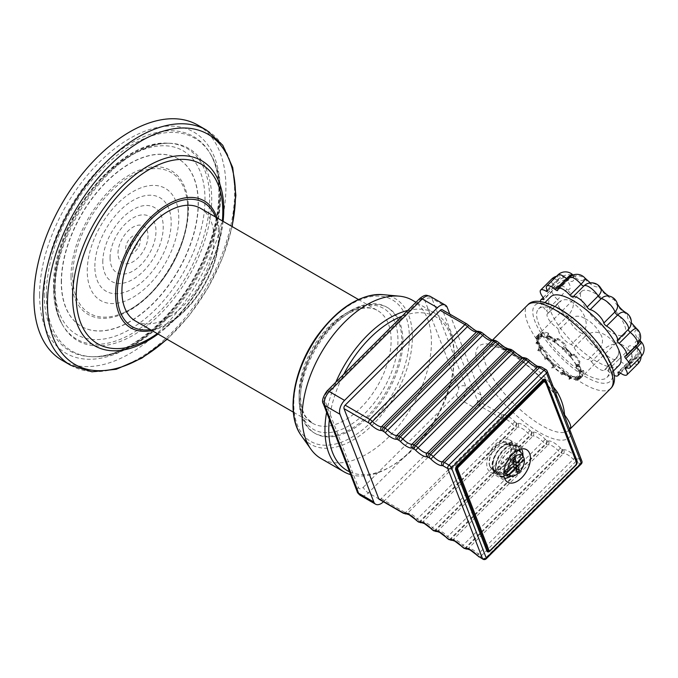 <?xml version="1.0" encoding="UTF-8"?>
<svg xmlns="http://www.w3.org/2000/svg" width="678" height="678" viewBox="0 0 678 678"><rect width="100%" height="100%" fill="white"/><g stroke="black" fill="none" stroke-linecap="round" stroke-linejoin="round"><path stroke-width="0.51" stroke-dasharray="3.39 2.54" d="M458.43 387.68L430.166 314.329A88.725 51.223 -60 0 1 454.235 357.484A88.725 51.223 -60 0 1 452.879 373.273A88.725 51.223 120 0 1 440.903 409.826A88.725 51.223 -60 0 1 391.503 466.15A88.725 51.223 -60 0 1 378.51 472.083L456.15 394.613A5.373 3.102 120 0 0 458.43 387.68A5.373 3.983 158.9 0 1 465.803 386.307L481.007 395.088A10.755 6.212 -60 0 1 476.465 408.97L461.26 400.19L368.357 492.864A10.755 6.212 -60 0 1 360.382 495.423M481.007 395.088L449.811 314.109M329.372 419.479A88.725 51.223 -60 0 1 330.127 414.139L358.382 487.482A5.373 3.102 120 0 0 363.255 487.296A5.373 1.856 -134.9 0 0 368.357 492.864L383.57 501.644A10.755 6.212 -60 0 1 383.451 501.754M383.57 501.644L476.465 408.97M379.188 499.296A2.687 1.551 120 0 0 381.18 498.652L476.219 403.842A2.687 1.551 120 0 0 477.354 400.367L442.632 310.261A2.687 1.551 120 0 0 442.192 309.71M579.232 377.137L582.504 375.349A1.61 1.5 -155.8 0 1 583.368 375.154A30.383 10.484 -134.9 0 0 583.614 370.646L579.436 373.078L579.173 379.544L578.919 376.926A28.366 9.789 -134.9 0 0 579.215 371.917L579.427 372.858M578.91 376.943L577.537 376.002L579.326 377.112L581.054 377.205A1.076 1.009 60.5 0 0 579.673 375.934L580.385 376.748A67.198 62.791 -119.5 0 1 579.961 378.773L583.368 375.154M576.809 379.841A67.198 62.791 60.5 0 0 577.046 378.638L575.995 379.002L575.953 377.799L577.003 377.443A1.076 1.009 -119.5 0 1 578.385 378.714L577.046 378.638L577.003 377.443L578.622 376.29A1.076 1.009 -119.5 0 1 577.537 376.002L574.868 377.51L575.775 380.4L575.139 379.485L570.079 378.426L572.927 376.553A1.61 1.203 -69.2 0 1 573.63 376.375A30.383 10.484 -134.9 0 0 577.792 377.468A30.383 10.484 -134.9 0 0 579.198 377.544L577.122 380.18L575.775 380.4M562.528 374.519L561.494 374.764L560.808 373.256L553.884 367.662L556.57 364.95A30.383 10.484 -134.9 0 0 564.189 371.12L564.401 372.341L562.537 374.51L563.977 374.315L570.003 377.68L568.749 379.943L569.359 377.493A28.366 9.789 -134.9 0 0 575.58 378.816M569.334 377.476L568.393 376.315A1.076 0.644 -60.8 0 1 568.206 376.087L562.181 372.731L561.494 374.764M545.68 358.73L544.959 359.459L544.858 358.009L540.129 351.162L541.951 348.212A1.61 0.924 -30.1 0 0 542.171 347.585A30.383 10.484 -134.9 0 0 547.383 355.136L547.434 356.628L545.544 358.857L546.875 358.933L552.723 365.196L551.545 367.9L553.333 366.4A28.366 9.789 -134.9 0 0 561.825 373.29L561.85 373.307M553.307 366.374L553.079 365.349L553.155 366.544L553.892 365.713L553.273 364.696L553.756 364.467A1.076 0.754 41.9 0 1 553.892 365.713A67.198 5.992 -43 0 0 552.341 367.103M538.12 340.22A1.61 0.797 -148.4 0 0 538.4 340.017A1.61 0.797 -148.4 0 0 538.459 339.712L536.645 342.678L536.874 338.585L535.154 337.941L538.874 334.44A30.383 10.484 -134.9 0 0 538.493 338.076A30.383 10.484 -134.9 0 0 538.629 338.949L536.103 342.398L536.951 342.288L537.34 344.695L539.196 347.789L537.637 350.501L540.222 350.153A28.366 9.789 -134.9 0 0 546.019 358.569L547.222 359.086L548.095 357.933L547.426 358.433L546.595 357.874L545.722 358.654M540.205 350.128L541.019 350.068L538.485 344.271A1.076 0.78 157.7 0 1 538.501 343.771L538.874 342.865A1.076 0.78 -22.3 0 0 537.662 342.034L537.62 342.085A1.076 0.602 22.5 0 1 538.874 342.865L541.129 348.356A1.076 0.602 22.5 0 1 541.137 348.678A1.076 0.602 22.5 0 1 540.425 348.958L537.662 342.034A68.275 49.409 -22.3 0 0 536.951 342.288L536.095 342.407L535.857 343.458L536.578 342.992L538.4 340.017A1.61 1.61 0 0 0 538.629 338.992L538.629 338.949A1.61 1.348 169.4 0 1 538.459 339.712A29.908 10.323 -134.9 0 1 538.705 335.271A1.61 1.5 24.2 0 0 538.756 335.178A1.61 1.61 0 0 0 538.9 334.373M539.196 347.789A68.275 49.409 157.7 0 1 539.908 347.526A1.076 0.78 157.7 0 1 541.129 348.356L540.747 349.263A1.076 0.78 -22.3 0 0 540.739 349.763L538.485 344.271A1.076 0.78 157.7 0 0 538.764 344.577L537.417 343.305L535.857 343.458M581.673 291.387A30.383 10.484 45.1 0 1 610.547 305.49A30.383 10.484 45.1 0 1 624.582 334.398A30.383 10.484 45.1 0 1 603.089 326.889A30.383 10.484 45.1 0 1 581.648 300.49A30.383 10.484 45.1 0 1 581.673 291.387L537.349 335.652A68.275 63.791 -119.5 0 1 538.052 335.534A1.076 1.009 -119.5 0 1 539.23 336.991L537.934 336.763L538.052 335.534L540.722 334.025L541.9 335.483A1.076 1.009 60.5 0 0 540.722 334.025A68.275 63.791 60.5 0 0 540.019 334.144L539.519 336.127L546.019 337.297L548.29 334.076A1.61 1.203 110.8 0 0 548.612 333.229A30.383 10.484 -134.9 0 0 543.044 332.059L539.747 334.771L540.019 334.144L537.349 335.652L535.154 337.941L537.713 338.271A28.366 9.789 -134.9 0 0 537.408 343.288L537.417 343.305M537.713 338.263L539.086 339.203L541.756 337.695L541.9 335.483L539.23 336.991L538.841 338.068L537.552 337.839L537.934 336.763A67.198 62.791 60.5 0 0 535.967 337.127M539.086 339.203A1.076 1.009 60.5 0 1 538.841 338.068L541.51 336.559A1.076 1.009 -119.5 0 0 541.756 337.695L541.036 336.39L539.519 336.127M554.333 340.458L553.807 341.771L562.215 348.06L565.672 344.644A30.383 10.484 -134.9 0 0 558.053 338.483L556.57 338.534L554.324 340.458L554.282 339.263L548.256 335.898L545.587 337.542L547.273 337.712A28.366 9.789 -134.9 0 0 544.527 336.78A28.366 9.789 -134.9 0 0 541.044 336.39M547.29 337.72L548.426 339.11L553.807 341.771M554.519 340.754A67.198 40.163 -60.8 0 1 555.409 340.492L555.206 340.398A1.076 0.644 119.2 0 0 555.18 339.127L549.155 335.771A1.076 1.076 0 0 0 548.332 335.678L547.697 335.864L548.256 335.898A68.275 40.807 -60.8 0 1 548.79 335.737A1.076 0.644 -60.8 0 1 549.155 335.771A1.076 0.644 -60.8 0 1 549.18 337.042L547.875 336.288A1.076 0.737 73.8 0 1 548.79 335.737L554.807 339.102A1.076 0.737 73.8 0 1 555.409 340.492L554.612 341.432A1.076 0.644 -60.8 0 0 554.451 342.475L554.799 341.915A28.366 9.789 -134.9 0 1 563.299 348.806L563.554 349.856L569.401 356.12L570.588 356.603L570.342 357.069L571.249 356.213A67.198 5.992 -43 0 0 571.74 355.628L570.995 354.721L571.681 354.297A1.076 0.864 40.1 0 1 571.834 355.535L571.368 356.086M580.758 372.569L581.309 371.29L579.063 365.789L576.698 366.993L576.41 365.044A28.366 9.789 -134.9 0 0 570.613 356.628L570.588 356.603M576.419 365.069L575.614 365.137L576.419 365.069M579.063 365.789A68.275 49.409 -22.3 0 0 579.19 365.205A1.076 0.78 -22.3 0 0 577.783 364.569L576.715 365.095A1.076 0.78 157.7 0 1 575.614 365.137L577.859 370.629L579.215 371.9M200.459 208.282A65.063 37.561 -60 0 1 200.459 283.412A65.063 37.561 -60 0 1 135.397 320.974M61.469 282.192A96.793 55.884 -60 0 1 103.717 184.789A96.793 55.884 -60 0 1 178.297 158.855A96.793 55.884 -60 0 1 178.297 270.615A96.793 55.884 -60 0 1 81.513 326.499A96.793 55.884 -60 0 1 61.469 282.192M62.02 360.255A135.769 78.385 120 0 0 197.79 281.87A135.769 78.385 120 0 0 197.79 125.091M61.274 282.082A96.793 55.884 -60 0 1 103.522 184.679A96.793 55.884 -60 0 1 178.111 158.745A96.793 55.884 -60 0 1 178.111 270.505A96.793 55.884 -60 0 1 81.326 326.389A96.793 55.884 -60 0 1 61.274 282.082M363.255 487.296L378.51 472.083A88.725 51.223 120 0 1 352.831 473.075A88.725 51.223 -60 0 1 349.526 471.778M401.986 316.228A88.725 51.223 -60 0 1 404.495 315.329L342.093 377.578A88.725 51.223 -60 0 1 343.712 374.366M407.724 310.499A91.411 52.774 -60 0 1 435.301 313.439A91.411 52.774 -60 0 1 454.235 355.289A91.411 52.774 -60 0 1 389.596 467.244A91.411 52.774 -60 0 1 350.636 474.659M326.601 412.275A91.411 52.774 -60 0 1 335.83 382.223M430.166 314.329A88.725 51.223 120 0 0 404.495 315.329L419.741 300.117A5.373 3.102 120 0 1 424.614 299.93L430.166 314.329M342.093 377.578A88.725 51.223 120 0 0 330.127 414.139L324.576 399.732A5.373 3.102 120 0 1 326.847 392.791L342.093 377.578M412.487 300.269A91.411 52.774 -60 0 1 412.495 405.825A91.411 52.774 -60 0 1 321.075 458.599M402.91 341.017A72.588 41.909 -60 0 1 371.222 414.072A72.588 41.909 -60 0 1 315.278 433.522A72.588 41.909 -60 0 1 300.244 400.291A72.588 41.909 -60 0 1 331.932 327.237A72.588 41.909 -60 0 1 387.875 307.787A72.588 41.909 -60 0 1 402.91 341.017M543.044 332.059A1.61 1.441 -91.4 0 1 542.807 332.923L540.968 336.237M546.815 336.263L548.697 334.152L548.612 333.229L548.688 334.178A1.61 1.61 0 0 0 548.816 333.966M541.9 332.72A1.61 0.5 -151 0 0 542.807 332.923A29.908 10.323 -134.9 0 1 548.29 334.076L546.349 337.491M558.053 338.483A1.61 0.686 -54.8 0 1 557.587 339.246L555.299 342.466M556.57 338.534L557.587 339.246A29.908 10.323 -134.9 0 1 565.088 345.314L565.867 346.06L565.672 344.644M574.859 354.467L573.529 354.247L574.13 354.984L571.249 357.713L575.969 364.561L579.266 362.416A1.61 0.924 149.9 0 1 580.071 362.018A30.383 10.484 -134.9 0 0 574.859 354.467A1.61 0.475 -38.5 0 0 574.13 354.984A29.908 10.323 -134.9 0 1 579.266 362.416L579.885 363.459L580.071 362.018M582.538 376.163A1.61 0.576 -118.6 0 1 582.504 375.349A29.908 10.323 -134.9 0 0 582.758 370.917A1.61 1.348 -10.6 0 1 583.614 370.646L579.461 373.044M579.241 377.544A1.61 1.61 0 0 0 578.995 377.536A1.61 1.441 88.6 0 0 579.004 377.536A1.61 1.441 88.6 0 1 579.198 377.544L579.063 378.154A1.61 0.576 -118.6 0 0 578.402 377.705L575.139 379.485M577.792 377.468L579.012 377.536A1.61 1.441 88.6 0 0 578.402 377.705A29.908 10.323 -134.9 0 1 572.927 376.553A1.61 0.848 -123.5 0 0 572.402 376.587A1.61 0.848 -123.5 0 0 572.266 376.722L573.41 376.324A1.61 1.61 0 0 0 572.402 376.587L569.52 378.494L570.079 378.426L568.791 379.96L572.266 376.722M564.189 371.12A1.61 0.686 125.2 0 0 563.63 371.383L560.808 373.256M564.401 372.341A1.61 0.848 -123.5 0 0 563.63 371.383A29.908 10.323 -134.9 0 1 556.13 365.306A1.61 0.932 -136.7 0 0 555.096 364.815L556.57 364.95M536.874 338.585L538.705 335.271A1.61 0.5 -151 0 0 538.425 334.712L538.874 334.44A1.61 1.5 24.2 0 1 538.764 335.161L538.493 338.076M547.383 355.136A1.61 0.475 141.5 0 1 547.078 355.645L544.858 358.009M547.434 356.628A1.61 0.932 -136.7 0 0 547.078 355.645A29.908 10.323 -134.9 0 1 541.951 348.212A1.61 0.797 -148.4 0 0 541.078 347.416L542.171 347.585M570.342 357.077L571.249 357.713M573.529 354.247L571.385 356.035M562.215 348.06L562.74 349.543L565.867 346.06M575.969 364.561L576.673 366.942L579.885 363.459M545.663 358.713L545.663 358.713A67.198 5.992 137 0 1 546.578 357.891A1.076 0.754 41.9 0 1 547.909 358.204L553.756 364.467L553.189 365.103A1.076 0.754 41.9 0 1 553.324 366.349M553.884 367.662L551.595 367.951L555.096 364.815M540.129 351.162L537.662 350.543L541.078 347.416M571.317 356.111L571.385 354.645L565.537 348.382L562.74 349.543M562.791 349.585L564.427 347.797A1.076 0.864 40.1 0 1 565.833 348.034L565.147 348.458L564.427 347.789L563.554 348.602M580.478 372.4A67.198 48.63 -22.3 0 0 580.699 371.425L579.639 371.959A2.153 1.559 157.7 0 1 579.266 372.112L579.436 373.078M546.036 358.594L544.959 359.459M563.587 348.789A67.198 5.992 137 0 0 564.427 347.797A1.076 1.076 0 0 1 565.944 347.848L571.791 354.111A1.076 1.076 0 0 1 571.8 355.569A1.076 0.864 40.1 0 1 571.74 355.628L570.571 356.696M579.639 371.959L578.97 370.595L580.029 370.069L577.698 364.281A1.076 1.076 0 0 1 579.165 364.84L581.419 370.332A1.076 1.076 0 0 1 581.47 370.976L581.309 371.29A68.275 49.409 157.7 0 0 581.444 370.705A1.076 0.661 12.5 0 1 580.699 371.425L580.029 370.069A1.076 0.78 157.7 0 1 581.444 370.705L579.19 365.205A1.076 0.661 12.5 0 0 577.893 364.561A67.198 48.63 157.7 0 1 577.495 366.196M577.114 380.197L580.91 377.926L581.105 377.137A1.076 1.076 0 0 0 579.698 375.926L575.953 377.799A1.076 1.009 60.5 0 1 574.868 377.51M624.582 334.398L579.961 378.773M562.384 374.171A67.198 40.163 119.2 0 0 562.91 373.027L562.062 373.434A1.076 0.661 64.5 0 1 562.35 372.883L563.198 372.476A1.076 1.076 0 0 1 564.189 372.51L570.215 375.866A1.076 1.076 0 0 1 570.664 377.256L570.173 378.316L570.003 377.68A68.275 40.807 119.2 0 0 570.317 376.993A1.076 0.644 119.2 0 0 570.215 375.866A1.076 0.644 119.2 0 0 569.723 375.892A1.076 0.661 64.5 0 1 570.444 377.231L562.91 373.027A1.076 0.661 64.5 0 1 563.706 372.527A1.076 0.644 -60.8 0 1 564.189 372.51A1.076 0.644 -60.8 0 1 564.291 373.629A68.275 40.807 -60.8 0 1 563.977 374.315M496.847 471.973A16.942 9.78 -60 0 1 510.178 445.921A16.942 9.78 -60 0 1 517.272 464.337A16.942 9.78 -60 0 1 496.847 471.973M489.948 466.159A15.187 8.763 -60 0 1 501.906 442.802A15.187 8.763 -60 0 1 508.263 459.311A15.187 8.763 -60 0 1 489.948 466.159M496.304 472.507A17.747 10.246 120 0 0 499.228 476.109A17.747 10.246 120 0 0 516.967 465.862A17.747 10.246 120 0 0 516.967 445.37A17.747 10.246 120 0 0 501.356 452.412A17.747 10.246 120 0 0 496.304 472.507M619.082 365.332A48.392 16.696 45.1 0 1 584.843 353.365A48.392 16.696 45.1 0 1 550.689 311.312A48.392 16.696 45.1 0 1 550.722 296.811M606.98 362.95A48.392 16.696 -134.9 0 0 572.817 320.897A48.392 16.696 -134.9 0 0 538.578 308.931A48.392 16.696 -134.9 0 0 538.535 323.431A48.392 16.696 -134.9 0 0 572.698 365.484A48.392 16.696 -134.9 0 0 606.937 377.451A48.392 16.696 -134.9 0 0 606.98 362.95M641.295 341.89A10.755 1.297 -42.4 0 0 640.498 342.009A10.755 7.416 -65.4 0 1 637.15 356.509A2.687 0.924 -134.9 0 0 636.201 356.45A2.687 0.924 -134.9 0 0 636.549 357.925A10.755 5.255 -33 0 0 639.362 350.331A10.755 5.255 -33 0 0 637.498 349.068A10.755 3.992 -53.4 0 1 630.947 361.611A2.687 0.924 -134.9 0 0 629.192 361.069A2.687 0.924 -134.9 0 0 629.159 361.772A10.755 8.306 -18.4 0 0 631.616 353.611A10.755 8.306 -18.4 0 0 628.557 349.873L618.692 359.526A2.687 0.924 -134.9 0 0 616.116 358.255A2.687 0.924 -134.9 0 0 616.022 358.408A10.755 9.924 16.5 0 0 618.387 354.467A10.755 9.924 16.5 0 0 615.217 344.28A10.755 4.221 -35.9 0 0 602.513 350.611A2.687 0.924 -134.9 0 0 599.428 348.407A10.755 9.823 79.6 0 0 599.793 333.262A10.755 7.585 -23.5 0 0 585.207 336.398A2.687 0.924 -134.9 0 0 582.241 333.491A10.755 8.017 110.8 0 0 584.945 318.728A10.755 9.636 3 0 0 569.766 319.363A2.687 0.924 -134.9 0 0 567.418 316.253A10.755 4.839 124.4 0 0 573.232 303.176A10.755 10.026 63.9 0 0 561.35 300.651A10.755 10.026 63.9 0 0 558.85 302.439A2.687 0.924 -134.9 0 0 558.943 302.371A2.687 0.924 -134.9 0 0 557.545 299.668A10.755 0.814 133.5 0 0 566.698 289.311A10.755 8.678 104.9 0 0 562.316 286.048L562.316 286.048A10.755 8.678 104.9 0 0 554.358 288.557A2.687 0.924 -134.9 0 0 554.96 288.489A2.687 0.924 -134.9 0 0 554.316 286.599A10.755 3.348 142 0 1 566.461 279.522A10.755 5.831 121.3 0 0 564.901 277.463A10.755 5.831 121.3 0 0 557.07 280.107A2.687 0.924 -134.9 0 0 558.401 280.378A2.687 0.924 -134.9 0 0 558.291 279.311A10.755 6.933 153.1 0 1 572.563 275.505A10.755 1.975 131.1 0 0 572.486 274.531L576.139 277.048C576.156 277.624 575.3 274.904 568.673 279.455A2.687 0.924 -134.9 0 0 568.774 279.056A10.755 9.314 174.7 0 1 583.944 277.946A10.755 2.22 139.5 0 1 584.978 278.099M590.352 282.879L591.462 283.472C591.479 283.938 590.572 281.641 584.453 285.446A10.755 10.094 -131 0 1 598.649 286.438A10.755 6.034 149.5 0 1 600.767 288.108M609.073 296.083L608.666 296.006A10.755 9.119 -81 0 1 614.124 299.498A10.755 8.806 166.7 0 1 617.446 304.151L617.412 303.998M625.701 312.566A10.755 6.568 -61.4 0 1 627.701 314.88A10.755 10.051 -150 0 1 629.87 327.389C631.082 322.923 631.404 321.067 630.837 321.813L631.294 322.694M636.676 328.711A10.755 2.89 -50.8 0 1 637.032 329.915A10.755 9.56 -90.5 0 1 636.235 345.094A2.687 0.924 -134.9 0 0 635.922 345.204A2.687 0.924 -134.9 0 0 635.981 346.153M557.706 290.108L568.774 279.056A10.755 3.712 45.1 0 1 569.206 277.463M547.214 290.354L558.291 279.311A10.755 3.712 45.1 0 1 557.816 275.014M543.239 297.642L554.316 286.599A10.755 3.712 45.1 0 1 551.714 279.039M554.07 278.751A10.755 3.712 45.1 0 1 556.714 279.904A10.755 3.712 45.1 0 1 557.07 280.107L547.07 290.082M626.641 367.807L636.549 357.925A10.755 3.712 45.1 0 1 637.701 359.984M637.947 363.806A10.755 3.712 45.1 0 1 630.947 361.611L619.87 372.663M618.828 372.078L629.159 361.772A10.755 3.712 45.1 0 1 629.006 364.611A10.755 3.712 45.1 0 1 618.692 359.526L607.615 370.578A2.687 0.924 -134.9 0 0 605.039 369.307A2.687 0.924 -134.9 0 0 604.946 369.459L616.022 358.408A10.755 3.712 45.1 0 1 615.675 359.026L615.675 359.026A10.755 3.712 45.1 0 1 602.513 350.611L591.436 361.662A2.687 0.924 -134.9 0 0 588.351 359.459L599.428 348.407A10.755 3.712 45.1 0 1 591.928 344.771A10.755 3.712 45.1 0 1 585.207 336.398L574.13 347.45A2.687 0.924 -134.9 0 0 571.164 344.543L582.241 333.491A10.755 3.712 45.1 0 1 573.885 327.11A10.755 3.712 45.1 0 1 569.766 319.363L558.689 330.415A2.687 0.924 -134.9 0 0 556.341 327.305L567.418 316.253A10.755 3.712 45.1 0 1 558.494 302.693A10.755 3.712 45.1 0 1 558.85 302.439L547.773 313.49A2.687 0.924 -134.9 0 0 547.866 313.422A2.687 0.924 -134.9 0 0 546.468 310.719L557.545 299.668A10.755 3.712 45.1 0 1 551.951 288.828A10.755 3.712 45.1 0 1 554.358 288.557L543.959 298.939M540.451 301.49A10.755 3.712 -134.9 0 0 546.468 310.719M547.773 313.49A10.755 3.712 -134.9 0 0 547.417 313.745A10.755 3.712 -134.9 0 0 556.341 327.305M558.689 330.415A10.755 3.712 -134.9 0 0 562.808 338.153A10.755 3.712 -134.9 0 0 571.164 344.543M574.13 347.45A10.755 3.712 -134.9 0 0 580.851 355.823A10.755 3.712 -134.9 0 0 588.351 359.459M607.615 370.578A10.755 3.712 -134.9 0 0 614.37 375.527M591.436 361.662A10.755 3.712 -134.9 0 0 604.598 370.069A10.755 3.712 -134.9 0 0 604.946 369.459M487.533 468.566A18.823 10.865 120 0 0 490.635 472.388A18.823 10.865 120 0 0 509.449 461.523A18.823 10.865 120 0 0 509.449 439.793A18.823 10.865 120 0 0 492.889 447.26A18.823 10.865 120 0 0 487.533 468.566M504.22 347.077A58.876 20.315 -134.9 0 0 485.795 346.78A58.876 20.315 -134.9 0 0 513 402.808A58.876 20.315 -134.9 0 0 568.969 430.14L569.647 428.988A5.373 4.975 19.3 0 0 571.147 434.327A64.257 22.171 45.1 0 1 506.89 406.453A64.257 22.171 45.1 0 1 482.914 344.221A64.257 22.171 45.1 0 1 556.316 395.816A5.373 2.017 143.6 0 1 555.553 395.444A5.373 2.017 143.6 0 1 555.85 393.571M547.154 371.002A2.687 1.992 -21.1 0 0 546.434 370.188L559.274 402.444L555.553 395.444C545.332 381.782 533.408 369.883 519.78 359.764C511.432 353.713 504.042 349.577 497.601 347.348L489.541 345.729C487.041 345.966 485.795 346.322 485.795 346.78L492.626 339.958M569.664 429.403L581.156 460.294A2.687 1.992 158.9 0 1 581.877 461.116M512.738 460.515L510.449 459.201L512.593 457.057L514.882 458.379M512.593 457.057L513.593 459.65M510.449 459.201L512.212 463.752L514.492 465.074M513.246 466.456L515.009 471.007L517.289 472.329M516.289 469.735L515.009 471.007M512.212 463.752L504.491 471.456M523.085 456.489A13.399 7.738 -60 0 0 522.068 453.913L514.356 461.616M501.703 472.981A14.246 8.229 120 0 0 503.254 474.397A14.246 8.229 120 0 0 517.5 466.176A14.246 8.229 120 0 0 517.5 449.717A14.246 8.229 120 0 0 504.966 455.37A14.246 8.229 120 0 0 500.915 471.507A14.246 8.229 120 0 0 501.703 472.981M521.501 448.938A17.747 10.246 120 0 0 519.255 446.692A17.747 10.246 120 0 0 503.635 453.735A17.747 10.246 120 0 0 498.584 473.82A17.747 10.246 120 0 0 501.508 477.422A17.747 10.246 120 0 0 504.576 478.253M510.788 476.303A17.747 10.246 120 0 0 522.916 455.43M299.108 399.63A72.588 41.909 -60 0 1 350.433 310.727A72.588 41.909 -60 0 1 386.731 307.134A72.588 41.909 -60 0 1 386.731 390.952A72.588 41.909 -60 0 1 314.143 432.861A72.588 41.909 -60 0 1 299.108 399.63L299.108 397.435A69.902 40.358 -60 0 1 348.534 311.821A69.902 40.358 -60 0 1 397.961 340.364A69.902 40.358 -60 0 1 348.534 425.979A69.902 40.358 -60 0 1 299.108 397.435M553.943 365.671A1.076 1.076 0 0 0 553.943 364.196L548.095 357.933A1.076 1.076 0 0 0 546.578 357.882L546.01 358.518A1.076 0.754 41.9 0 1 547.341 358.84L553.223 365.73M215.418 216.918A71.614 41.35 -60 0 1 203.739 285.302A71.614 41.35 -60 0 1 150.355 329.61M54.825 286.023A106.183 61.308 120 0 0 167.449 296.083A106.183 61.308 120 0 0 167.449 145.914A106.183 61.308 120 0 0 54.825 286.023M151.872 330.491A73.343 42.341 120 0 0 178.645 316.406A73.343 42.341 120 0 0 218.13 248.021A73.343 42.341 120 0 0 216.943 217.799M157.313 333.627A103.658 59.85 120 0 0 165.271 327.533A103.658 59.85 120 0 0 221.079 230.876A103.658 59.85 120 0 0 222.376 220.935M44.248 294.269A123.76 71.453 120 0 0 91.31 356.713A123.76 71.453 120 0 0 193.645 279.472A123.76 71.453 120 0 0 209.358 152.228A123.76 71.453 120 0 0 110.938 157.618A123.76 71.453 120 0 0 44.248 294.269M39.595 294.82A127.727 73.741 -60 0 1 175.06 126.286A127.727 73.741 -60 0 1 175.06 306.922A127.727 73.741 -60 0 1 39.595 294.82M46.307 294.752A122.896 70.953 120 0 0 93.039 356.755A122.896 70.953 120 0 0 194.654 280.056A122.896 70.953 120 0 0 210.265 153.711A122.896 70.953 120 0 0 112.531 159.059A122.896 70.953 120 0 0 46.307 294.752M53.876 288.709A110.141 63.588 -60 0 1 167.763 143.211A110.141 63.588 -60 0 1 186.831 275.539A110.141 63.588 -60 0 1 62.698 325.194A110.141 63.588 -60 0 1 53.876 288.709M54.715 289.904A111.014 64.096 120 0 0 63.605 326.669A111.014 64.096 120 0 0 188.721 276.632A111.014 64.096 120 0 0 169.5 143.253A111.014 64.096 120 0 0 54.715 289.904M70.724 365.289A135.769 78.385 120 0 0 206.502 286.896A135.769 78.385 120 0 0 206.502 130.117M231.969 226.469A132.939 76.758 -60 0 1 166.907 339.17M158.05 334.051A106.895 61.715 120 0 0 223.113 221.359M102.802 261.911A42.731 24.671 -60 0 1 148.118 205.536A42.731 24.671 -60 0 1 148.118 265.962A42.731 24.671 -60 0 1 102.802 261.911M94.852 266.505A53.969 31.163 -60 0 1 152.092 195.289A53.969 31.163 -60 0 1 152.092 271.615A53.969 31.163 -60 0 1 94.852 266.505M110.056 257.725A32.459 18.738 -60 0 1 144.49 214.892A32.459 18.738 -60 0 1 144.49 260.801A32.459 18.738 -60 0 1 110.056 257.725M118.006 253.131A21.221 12.255 -60 0 1 140.516 225.13A21.221 12.255 -60 0 1 140.516 255.14A21.221 12.255 -60 0 1 118.006 253.131M125.608 248.741A10.467 6.043 -60 0 1 133.015 235.927A10.467 6.043 -60 0 1 140.414 240.198A10.467 6.043 -60 0 1 133.015 253.013A10.467 6.043 -60 0 1 125.608 248.741M130.176 246.987A5.085 2.941 -60 0 1 133.769 240.749A5.085 2.941 -60 0 1 137.371 242.834A5.085 2.941 -60 0 1 133.769 249.063A5.085 2.941 -60 0 1 130.176 246.987M71.012 276.463A83.021 47.935 -60 0 1 159.067 166.915A83.021 47.935 -60 0 1 159.067 284.328A83.021 47.935 -60 0 1 71.012 276.463M72.699 276.099A81.385 46.985 -60 0 1 126.642 178.628A81.385 46.985 -60 0 1 187.34 201.595A81.385 46.985 -60 0 1 123.049 312.956A81.385 46.985 -60 0 1 72.699 276.099M87.242 270.895A64.724 37.366 -60 0 1 155.898 185.492A64.724 37.366 -60 0 1 155.898 277.022A64.724 37.366 -60 0 1 87.242 270.895M382.68 294.633A84.225 48.63 -60 0 1 394.943 395.689A84.225 48.63 -60 0 1 301.295 435.607M318.533 335.017A81.699 47.172 -60 0 1 409.139 331.737A81.699 47.172 -60 0 1 327.059 445.217A81.699 47.172 -60 0 1 318.533 335.017M536.425 336.678L535.705 337.983M564.011 348.272L562.876 349.348M577.936 365.679L576.639 366.518M580.444 378.282L579.156 378.985M570.062 378.697L568.944 379.434M552.867 366.688L551.985 367.612M538.934 349.28L538.213 350.45M540.103 335.085A67.198 62.791 -119.5 0 1 541.273 334.881L540.883 335.949A2.153 2.009 60.5 0 0 540.79 336.33M548.426 339.11A1.076 0.644 119.2 0 1 548.587 338.068L554.612 341.432L555.206 340.398L549.18 337.042L548.587 338.068L547.282 337.313L547.875 336.288A67.198 40.163 119.2 0 0 546.383 336.746M554.774 342.153L555.587 340.602A1.076 1.076 0 0 0 555.18 339.127A1.076 0.644 119.2 0 0 554.807 339.102A68.275 40.807 119.2 0 0 554.282 339.263M565.537 348.382A68.275 6.085 -43 0 0 565.833 348.034L571.681 354.297A68.275 6.085 137 0 1 571.385 354.645M536.434 342.526A67.198 48.63 157.7 0 1 537.62 342.085L537.239 342.992A1.076 0.602 22.5 0 1 538.501 343.771L540.747 349.263A1.076 0.602 22.5 0 1 540.764 349.585A1.076 0.602 22.5 0 1 540.052 349.865L540.425 348.958A67.198 48.63 -22.3 0 0 538.434 349.704M576.825 365.086L577.893 364.561L576.825 365.086A2.153 1.559 -22.3 0 1 576.453 365.239M552.723 365.196A68.275 6.085 137 0 1 553.273 364.696L547.426 358.433A68.275 6.085 -43 0 0 546.875 358.933M580.91 377.926A68.275 63.791 60.5 0 0 581.054 377.205L578.385 378.714A68.275 63.791 -119.5 0 1 578.241 379.434M569.308 377.739A2.153 1.288 119.2 0 0 569.596 377.638L570.444 377.231A67.198 40.163 -60.8 0 1 569.545 379.146M577.859 370.629A1.076 0.78 -22.3 0 0 578.97 370.595L576.631 364.806L575.986 364.993M570.868 356.433L570.13 355.526L570.995 354.721L565.147 348.458L564.274 349.263L563.282 348.848M569.401 356.12L570.13 355.526L564.274 349.263L563.554 349.856M540.883 335.949L541.561 336.508L541.951 335.432M536.586 342.11L537.535 341.763A1.076 1.076 0 0 1 538.891 342.365L541.137 347.865A1.076 1.076 0 0 1 541.137 348.678L540.739 349.763A1.076 0.78 -22.3 0 0 541.019 350.068M562.181 372.731A1.076 0.644 119.2 0 0 562.367 372.951L562.35 372.883A1.076 0.661 64.5 0 1 562.859 372.934L563.706 372.527L569.723 375.892L568.876 376.298A1.076 0.661 64.5 0 1 569.596 377.638M562.367 372.951A1.076 0.644 119.2 0 0 562.859 372.934L568.876 376.298A1.076 0.644 -60.8 0 1 568.393 376.315L562.367 372.951M493.042 469.778A16.942 9.78 120 0 0 513.466 462.142A16.942 9.78 120 0 0 506.373 443.726A16.942 9.78 120 0 0 493.042 469.778M493.067 470.354A17.475 10.094 -60 0 1 498.033 450.565A17.475 10.094 -60 0 1 513.415 443.632A17.475 10.094 -60 0 1 513.415 463.811A17.475 10.094 -60 0 1 495.94 473.897A17.475 10.094 -60 0 1 493.067 470.354M496.11 472.108A17.475 10.094 120 0 0 498.983 475.659A17.475 10.094 120 0 0 516.458 465.566A17.475 10.094 120 0 0 516.458 445.387A17.475 10.094 120 0 0 501.076 452.319A17.475 10.094 120 0 0 496.11 472.108M493.576 469.235A16.128 9.314 -60 0 1 506.28 444.429A16.128 9.314 -60 0 1 513.034 461.964A16.128 9.314 -60 0 1 493.576 469.235M490.05 466.642A15.594 9 -60 0 1 494.482 448.989A15.594 9 -60 0 1 508.212 442.802A15.594 9 -60 0 1 508.212 460.803A15.594 9 -60 0 1 492.618 469.812A15.594 9 -60 0 1 490.05 466.642M493.55 468.668A15.594 9 120 0 0 496.118 471.829A15.594 9 120 0 0 511.712 462.828A15.594 9 120 0 0 511.712 444.819A15.594 9 120 0 0 497.991 451.006A15.594 9 120 0 0 493.55 468.668M584.945 318.728A13.441 4.636 45.1 0 1 599.793 333.262A13.441 4.636 45.1 0 1 615.217 344.28A13.441 4.636 45.1 0 1 628.557 349.873A13.441 4.636 45.1 0 1 637.498 349.068A13.441 4.636 45.1 0 1 640.498 342.009A13.441 4.636 45.1 0 1 637.032 329.915A13.441 4.636 45.1 0 1 627.701 314.88A13.441 4.636 45.1 0 1 614.124 299.498A13.441 4.636 45.1 0 1 598.649 286.438A13.441 4.636 45.1 0 1 583.944 277.946A13.441 4.636 45.1 0 1 572.563 275.505A13.441 4.636 45.1 0 1 566.461 279.522A13.441 4.636 45.1 0 1 566.698 289.311A13.441 4.636 45.1 0 1 573.232 303.176A13.441 4.636 45.1 0 1 584.945 318.728M567.427 279.243A2.687 0.924 -134.9 0 0 568.673 279.455L557.596 290.506M637.481 344.661A10.755 3.712 45.1 0 1 636.235 345.094L625.158 356.145M640.947 356.755A10.755 3.712 45.1 0 1 637.15 356.509L626.074 367.561M323.355 403.859A5.373 3.983 158.9 0 1 324.576 399.732M358.382 487.482A5.373 3.983 -21.1 0 0 357.17 491.609M326.847 391.181A5.373 1.856 -134.9 0 0 326.847 392.791M419.75 298.506A5.373 1.856 -134.9 0 0 419.741 300.117M456.15 394.613A5.373 1.856 -134.9 0 0 461.26 400.19A10.755 6.212 -60 0 0 465.803 386.307L431.988 298.557A5.373 3.983 -21.1 0 0 424.614 299.93M430.225 296.379A10.755 6.212 -60 0 1 431.988 298.557L447.2 307.337M381.18 498.652L405.419 512.644A2.687 1.551 -60 0 1 403.418 513.288M477.354 400.367L501.593 414.36A2.687 0.924 -134.9 0 0 502.661 414.673A13.441 4.636 45.1 0 1 514.865 421.716A2.687 0.924 -134.9 0 0 516.238 422.818L516.797 423.14A2.687 0.924 -134.9 0 0 517.873 423.453A13.441 4.636 45.1 0 1 530.077 430.496A2.687 0.924 -134.9 0 0 531.45 431.598L532.01 431.92A2.687 0.924 -134.9 0 0 533.077 432.233A13.441 4.636 45.1 0 1 545.282 439.276A2.687 0.924 -134.9 0 0 546.654 440.378L547.222 440.7A2.687 0.924 -134.9 0 0 548.29 441.014A13.441 4.636 45.1 0 1 560.494 448.065A2.687 0.924 -134.9 0 0 561.867 449.158L562.426 449.48A2.687 0.924 -134.9 0 0 563.494 449.794A13.441 4.636 45.1 0 1 575.698 456.845A2.687 0.924 -134.9 0 0 577.071 457.938L581.156 460.294A2.687 1.551 120 0 1 580.021 463.769L575.936 461.413A2.687 1.551 120 0 0 577.071 457.938M406.444 513.89L406.436 513.89A2.687 2.466 -103.1 0 0 407.554 513.263A10.755 3.712 45.1 0 1 417.317 518.907A5.373 1.856 -134.9 0 0 420.063 521.102L420.623 521.424A5.373 1.856 -134.9 0 0 422.758 522.043A10.755 3.712 45.1 0 1 432.53 527.687A5.373 1.856 -134.9 0 0 435.268 529.882L435.835 530.204A5.373 1.856 -134.9 0 0 437.971 530.832A10.755 3.712 45.1 0 1 447.734 536.467A5.373 1.856 -134.9 0 0 450.48 538.663L451.04 538.985A5.373 1.856 -134.9 0 0 453.184 539.612A10.755 3.712 45.1 0 1 462.947 545.248A5.373 1.856 -134.9 0 0 465.693 547.443L466.252 547.765A5.373 1.856 -134.9 0 0 468.388 548.392A10.755 3.712 45.1 0 1 478.151 554.028A5.373 1.856 -134.9 0 0 480.897 556.223L575.936 461.413A5.373 1.856 45.1 0 1 573.19 459.209A10.755 3.712 -134.9 0 0 563.426 453.574A5.373 1.856 45.1 0 1 561.291 452.955L560.731 452.633A5.373 1.856 45.1 0 1 557.986 450.429A10.755 3.712 -134.9 0 0 548.222 444.793A5.373 1.856 45.1 0 1 546.078 444.175L545.519 443.844A5.373 1.856 45.1 0 1 542.773 441.649A10.755 3.712 -134.9 0 0 533.01 436.013A5.373 1.856 45.1 0 1 530.874 435.395L530.315 435.064A5.373 1.856 45.1 0 1 527.569 432.869A10.755 3.712 -134.9 0 0 517.806 427.233A5.373 1.856 45.1 0 1 515.661 426.615L515.102 426.284A5.373 1.856 45.1 0 1 512.356 424.089A10.755 3.712 -134.9 0 0 502.593 418.453L407.554 513.263A5.373 1.856 -134.9 0 1 405.419 512.644L500.457 417.826A2.687 1.551 120 0 0 501.593 414.36M502.661 414.673A2.687 2.466 76.9 0 1 502.593 418.453A5.373 1.856 45.1 0 1 500.457 417.826L476.219 403.842M545.993 369.646A2.687 1.551 120 0 1 546.434 370.188L541.875 367.552A2.687 0.924 -134.9 0 0 540.866 367.23A13.441 4.636 45.1 0 1 529.459 360.645A2.687 0.924 -134.9 0 0 528.187 359.654L526.662 358.772A2.687 0.924 -134.9 0 0 525.653 358.45A13.441 4.636 45.1 0 1 514.246 351.865A2.687 0.924 -134.9 0 0 512.975 350.873L511.458 349.992A2.687 0.924 -134.9 0 0 510.441 349.67A13.441 4.636 45.1 0 1 499.042 343.085A2.687 0.924 -134.9 0 0 497.771 342.093L496.245 341.212A2.687 0.924 -134.9 0 0 495.237 340.89A13.441 4.636 45.1 0 1 483.829 334.305A2.687 0.924 -134.9 0 0 482.558 333.305L481.041 332.432A2.687 0.924 -134.9 0 0 480.024 332.11A13.441 4.636 45.1 0 1 468.617 325.525A2.687 0.924 -134.9 0 0 467.345 324.525A2.687 1.551 120 0 0 466.905 323.982M467.345 324.525L442.632 310.261M490.058 550.841L575.639 465.286L488.991 551.299M575.614 465.54L576.859 461.947A1.076 0.797 -21.1 0 0 576.868 461.964A2.542 1.466 -60 0 1 575.792 465.244M545.604 380.824L545.612 380.841A1.076 0.797 158.9 0 1 545.595 380.807L576.859 461.947M553.29 386.918A58.876 20.315 -134.9 0 0 521.907 357.17M515.814 353.111A58.876 20.315 -134.9 0 0 508 348.763M569.673 429.437L568.969 430.14A58.876 20.315 -134.9 0 0 569.647 429.36L569.63 429.318M610.768 388.443A58.876 20.315 45.1 0 1 554.799 361.103A58.876 20.315 45.1 0 1 527.603 305.075M559.816 309.609A53.503 18.459 -134.9 0 0 546.46 341.068A53.503 18.459 -134.9 0 0 611.988 378.9A53.503 18.459 -134.9 0 0 559.816 309.609M581.266 463.981A2.687 0.924 45.1 0 1 580.021 463.769L484.982 558.579A2.687 0.924 -134.9 0 0 486.228 558.799M482.99 559.223A2.687 1.551 120 0 0 484.982 558.579L480.897 556.223A2.687 1.551 -60 0 1 478.922 556.875M514.865 421.716L416.114 520.187M516.238 422.818A2.687 1.551 120 0 1 515.102 426.284L420.063 521.102A2.687 1.551 -60 0 1 418.089 521.755M516.797 423.14A2.687 1.551 120 0 1 515.661 426.615L420.623 521.424A2.687 1.551 -60 0 1 418.631 522.068M517.873 423.453A2.687 2.466 76.9 0 1 517.806 427.233L422.758 522.043A2.687 2.466 -103.1 0 1 421.648 522.67L421.648 522.67M530.077 430.496L431.327 528.976M531.45 431.598A2.687 1.551 120 0 1 530.315 435.064L435.268 529.882A2.687 1.551 -60 0 1 433.293 530.535M532.01 431.92A2.687 1.551 120 0 1 530.874 435.395L435.835 530.204A2.687 1.551 -60 0 1 433.835 530.849M533.077 432.233A2.687 2.466 76.9 0 1 533.01 436.013L437.971 530.832A2.687 2.466 -103.1 0 1 436.852 531.45L436.861 531.45M545.282 439.276L446.531 537.756M546.654 440.378A2.687 1.551 120 0 1 545.519 443.844L450.48 538.663A2.687 1.551 -60 0 1 448.505 539.315M547.222 440.7A2.687 1.551 120 0 1 546.078 444.175L451.04 538.985A2.687 1.551 -60 0 1 449.048 539.629M548.29 441.014A2.687 2.466 76.9 0 1 548.222 444.793L453.184 539.612A2.687 2.466 -103.1 0 1 452.065 540.23L452.073 540.23M560.494 448.065L461.743 546.536M561.867 449.158A2.687 1.551 120 0 1 560.731 452.633L465.693 547.443A2.687 1.551 -60 0 1 463.718 548.095M562.426 449.48A2.687 1.551 120 0 1 561.291 452.955L466.252 547.765A2.687 1.551 -60 0 1 464.26 548.409M563.494 449.794A2.687 2.466 76.9 0 1 563.426 453.574L468.388 548.392A2.687 2.466 -103.1 0 1 467.269 549.01L467.278 549.01M575.698 456.845L476.948 555.316M541.875 367.552A2.687 1.551 120 0 0 541.434 367.01M540.866 367.23A2.687 2.432 83.2 0 0 538.781 366.34M528.187 359.654A2.687 1.551 120 0 0 527.721 359.094M526.662 358.772A2.687 1.551 120 0 0 526.221 358.23M525.653 358.45A2.687 2.432 83.2 0 0 523.569 357.56M512.975 350.873A2.687 1.551 120 0 0 512.517 350.314M511.458 349.992A2.687 1.551 120 0 0 511.017 349.45M510.441 349.67A2.687 2.432 83.2 0 0 508.364 348.78M497.771 342.093A2.687 1.551 120 0 0 497.305 341.534M496.245 341.212A2.687 1.551 120 0 0 495.804 340.67M495.237 340.89A2.687 2.432 83.2 0 0 493.152 340M482.558 333.305A2.687 1.551 120 0 0 482.1 332.754M481.041 332.432A2.687 1.551 120 0 0 480.592 331.881M480.024 332.11A2.687 2.432 83.2 0 0 477.939 331.22M299.108 393.486A65.063 37.561 -60 0 1 327.508 328.008A65.063 37.561 -60 0 1 377.646 310.575A65.063 37.561 -60 0 1 377.646 385.706A65.063 37.561 -60 0 1 312.583 423.267A65.063 37.561 -60 0 1 299.108 393.486M178.645 316.406C199.476 298.04 212.638 275.243 218.13 248.021L221.079 230.876C215.511 265.395 192.382 305.456 165.271 327.533L178.645 316.406M91.31 356.713C123.108 358.467 168.093 324.609 194.069 277.429C220.375 232.012 226.291 178.238 209.358 152.228L210.265 153.711C228.605 182.823 221.63 235.758 195.603 280.345C170.025 325.372 127.523 358.086 93.039 356.755L91.31 356.713M53.562 287.777C51.426 224.376 117.447 139.219 167.763 143.211L169.5 143.253C161.11 143.033 151.914 145.228 141.922 149.846C96.785 169.441 53.393 241.775 55.181 291.303C55.291 305.897 58.096 317.685 63.605 326.669L62.698 325.194C56.621 315.041 53.57 302.574 53.562 287.777M167.119 339.288L189.145 315.651L208.078 287.803L222.723 257.496L232.181 226.596M187.34 201.595C193.23 239.156 158.525 299.278 123.049 312.956C150.516 301.396 176.136 267.895 184.552 234.554C187.56 222.986 188.492 212.002 187.34 201.595M454.235 357.484L454.235 355.289M391.503 466.15L389.596 467.244M435.301 313.439L415.97 302.278M583.25 370.434A1.61 1.61 0 0 0 582.758 370.646L579.419 372.815M543.273 336.483L544.527 336.78M541.959 335.415A1.076 1.076 0 0 0 540.764 334.008L540.078 334.127M553.248 366.442L553.96 365.654M492.923 470.185C487.719 459.387 505.135 437.208 513.415 443.632L516.458 445.387C523.696 448.505 519.772 466.617 509.924 473.524C505.652 476.592 502.008 477.304 498.983 475.659L495.94 473.897L492.923 470.185M489.906 466.481C485.228 456.811 500.906 437.005 508.212 442.802L511.712 444.819L505.83 444.81C500.618 447.234 496.703 451.904 494.109 458.837C492.847 462.879 492.711 466.21 493.694 468.829L496.118 471.829L492.618 469.812L489.906 466.481M606.937 377.451L613.454 370.951M538.578 308.931L545.095 302.43M547.417 313.745L558.494 302.693A10.755 10.755 0 0 1 561.35 300.651L547.866 313.422M543.18 297.574L551.951 288.828A10.755 10.755 0 0 1 562.316 286.048C561.147 286.489 561.85 284.048 554.96 288.489L543.883 299.532M556.587 276.243A10.755 10.755 0 0 1 564.901 277.463L565.876 277.972C565.91 278.565 565.113 275.81 558.401 280.378L547.324 291.43M640.083 340.458L638.345 337.746C637.786 337.729 640.481 338.619 635.922 345.204L624.853 356.255M641.1 356.594A10.755 10.755 0 0 0 639.362 350.331L638.625 348.984C638.04 348.958 640.778 349.789 636.201 356.45L625.124 367.501M620.489 373.112L629.006 364.611A10.755 10.755 0 0 0 631.616 353.611C631.184 354.721 633.684 354.196 629.192 361.069L618.116 372.112M604.598 370.069L615.675 359.026A10.755 10.755 0 0 0 618.387 354.467L616.116 358.255L605.039 369.307M490.635 472.388L507.746 482.27M509.449 439.793L526.56 449.667M518.111 450.09A14.246 14.246 0 0 0 517.5 449.717M503.254 474.397A14.246 14.246 0 0 0 503.881 474.736M499.228 476.109L501.508 477.422M516.967 445.37L519.255 446.692M387.875 307.787L386.731 307.134M315.278 433.522L314.143 432.861M348.534 311.821L350.433 310.727M358.408 299.473L377.646 310.575C371.188 306.744 362.696 307.1 352.187 311.626C342.297 316.228 332.898 324.033 323.974 335.042C308.897 354.772 301.083 374.917 300.524 395.46C300.634 405.046 302.625 412.461 306.49 417.707L312.583 423.267L293.345 412.165"/><path stroke-width="1.02" d="M449.811 314.109L447.2 307.337A10.755 6.212 -60 0 0 445.429 305.159L430.225 296.379C426.708 295.718 426.403 293.362 419.75 298.506L326.847 391.181A5.373 1.856 -134.9 0 1 329.347 391.613L422.241 298.939A5.373 1.856 -134.9 0 0 419.75 298.506M430.225 296.379A10.755 6.212 -60 0 0 422.241 298.939L437.454 307.719A10.755 6.212 -60 0 1 445.429 305.159M437.454 307.719L344.56 400.393L329.347 391.613A10.755 6.212 -60 0 0 324.804 405.495A5.373 3.983 158.9 0 1 323.355 403.859L357.17 491.609A5.373 3.983 -21.1 0 0 358.611 493.237L324.804 405.495L340.009 414.275A10.755 6.212 -60 0 1 344.56 400.393M340.009 414.275L373.824 502.025L358.611 493.237A10.755 6.212 -60 0 0 360.382 495.423C358.264 493.72 357.196 492.448 357.17 491.609M383.451 501.754A10.755 6.212 -60 0 1 375.595 504.203A10.755 6.212 -60 0 1 373.824 502.025M440.2 310.355L464.913 324.626A5.373 1.856 45.1 0 1 467.456 326.618L468.727 325.398L466.905 323.982L442.192 309.71A2.687 1.551 120 0 0 440.2 310.355L345.161 405.164A2.687 1.551 120 0 0 344.026 408.639L378.748 498.745A2.687 1.551 120 0 0 379.188 499.296L403.418 513.288A2.687 1.551 -60 0 1 402.978 512.738L378.748 498.745M293.345 412.165L135.397 320.974A65.063 37.561 -60 0 1 121.921 291.193A65.063 37.561 -60 0 1 150.321 225.715A65.063 37.561 -60 0 1 200.459 208.282L358.408 299.473M232.181 226.596L235.876 195.306L232.724 167.568L222.774 145.262L206.502 130.117L197.79 125.091A135.769 78.385 120 0 0 93.166 161.466A135.769 78.385 120 0 0 33.9 298.108A135.769 78.385 120 0 0 62.02 360.255L70.724 365.289L91.979 371.807L116.277 369.273L141.863 358.128L167.119 339.288M349.526 471.778A88.725 51.223 -60 0 1 329.372 419.479M343.712 374.366A88.725 51.223 -60 0 1 355.619 355.001A88.725 51.223 -60 0 1 401.986 316.228M335.83 382.223A91.411 52.774 -60 0 1 352.628 352.73A91.411 52.774 -60 0 1 407.724 310.499M350.636 474.659A91.411 52.774 -60 0 1 343.89 471.769A91.411 52.774 -60 0 1 326.601 412.275M343.89 471.769L321.075 458.599A91.411 52.774 -60 0 1 310.855 449.141A91.411 52.774 -60 0 1 329.813 339.559A91.411 52.774 -60 0 1 399.189 296.15A91.411 52.774 -60 0 1 412.487 300.269L415.97 302.278M545.095 302.43L550.722 296.811A48.392 16.696 45.1 0 1 596.725 319.279A48.392 16.696 45.1 0 1 619.082 365.332L613.454 370.951M573.046 275.005L572.486 274.531A10.755 1.975 131.1 0 0 566.503 278.573A2.687 0.924 -134.9 0 0 567.427 279.243M590.352 282.879L584.978 278.099A10.755 2.22 139.5 0 1 581.029 284.192A2.687 0.924 -134.9 0 0 583.97 285.896A10.755 10.094 -131 0 1 584.453 285.446L584.453 285.446A10.755 10.755 0 0 1 600.767 288.108A10.755 6.034 149.5 0 1 598.149 296.015A2.687 0.924 -134.9 0 0 601.242 298.625A10.755 9.119 -81 0 1 608.666 296.006L609.183 296.125C606.115 294.489 603.31 291.82 600.767 288.108M608.666 296.006A10.755 10.755 0 0 1 617.446 304.151A10.755 8.806 166.7 0 1 614.895 311.99A2.687 0.924 -134.9 0 0 617.607 315.067A10.755 6.568 -61.4 0 1 625.701 312.566C621.912 310.058 619.141 307.185 617.395 303.956M603.818 323.042A10.755 3.712 -134.9 0 0 598.267 314.804A10.755 3.712 -134.9 0 0 590.165 309.676L601.242 298.625A10.755 3.712 45.1 0 1 604.378 299.879A10.755 3.712 45.1 0 1 614.895 311.99L603.818 323.042A2.687 0.924 -134.9 0 0 606.53 326.11L617.607 315.067A10.755 3.712 45.1 0 1 617.955 315.262A10.755 3.712 45.1 0 1 625.98 322.626A10.755 3.712 45.1 0 1 628.362 329.347A2.687 0.924 -134.9 0 0 630.226 332.356A10.755 2.89 -50.8 0 1 636.676 328.711L631.294 322.694M587.072 307.066A10.755 3.712 -134.9 0 0 579.461 298.93A10.755 3.712 -134.9 0 0 572.893 296.939L583.97 285.896A10.755 3.712 45.1 0 1 588.902 286.819A10.755 3.712 45.1 0 1 598.149 296.015L587.072 307.066A2.687 0.924 -134.9 0 0 590.165 309.676M625.701 312.566A10.755 10.755 0 0 1 629.87 327.389A10.755 10.051 -150 0 1 628.362 329.347L617.285 340.398A2.687 0.924 -134.9 0 0 619.15 343.407L630.226 332.356A10.755 3.712 45.1 0 1 637.481 344.661A10.755 10.755 0 0 0 636.676 328.711M584.978 278.099A10.755 10.755 0 0 0 569.206 277.463A10.755 3.712 45.1 0 1 574.198 278.327A10.755 3.712 45.1 0 1 581.029 284.192L569.952 295.244A2.687 0.924 -134.9 0 0 572.893 296.939M635.981 346.153A2.687 0.924 -134.9 0 0 636.93 347.517A10.755 1.297 -42.4 0 0 641.295 341.89L640.083 340.458M572.486 274.531A10.755 10.755 0 0 0 557.816 275.014A10.755 3.712 45.1 0 1 562.808 275.878A10.755 3.712 45.1 0 1 566.503 278.573L555.426 289.616A2.687 0.924 -134.9 0 0 557.596 290.506A2.687 0.924 -134.9 0 0 557.706 290.108A10.755 3.712 -134.9 0 1 558.13 288.514L569.206 277.463M556.587 276.243A10.755 10.755 0 0 0 551.714 279.039A10.755 3.712 45.1 0 1 554.07 278.751M637.701 359.984A10.755 3.712 45.1 0 1 637.947 363.806L637.947 363.806A10.755 10.755 0 0 0 641.1 356.594M555.426 289.616A10.755 3.712 -134.9 0 0 546.739 286.065A10.755 3.712 -134.9 0 0 547.214 290.354A2.687 0.924 -134.9 0 1 547.324 291.43A2.687 0.924 -134.9 0 1 545.993 291.159A10.755 3.712 -134.9 0 0 540.637 290.082A10.755 3.712 -134.9 0 0 543.239 297.642A2.687 0.924 -134.9 0 1 543.883 299.532A2.687 0.924 -134.9 0 1 543.281 299.6A10.755 3.712 -134.9 0 0 540.875 299.871A10.755 3.712 -134.9 0 0 540.451 301.49M614.37 375.527A10.755 3.712 -134.9 0 0 617.929 375.663A10.755 3.712 -134.9 0 0 618.082 372.824L618.828 372.078M619.15 343.407A10.755 3.712 -134.9 0 1 626.404 355.713A10.755 3.712 -134.9 0 1 625.158 356.145A2.687 0.924 -134.9 0 0 624.853 356.255A2.687 0.924 -134.9 0 0 625.853 358.569A10.755 3.712 -134.9 0 1 629.87 367.798A10.755 3.712 -134.9 0 1 626.074 367.561A2.687 0.924 -134.9 0 0 625.124 367.501A2.687 0.924 -134.9 0 0 625.472 368.976A10.755 3.712 -134.9 0 1 626.87 374.858A10.755 3.712 -134.9 0 1 619.87 372.663A2.687 0.924 -134.9 0 0 618.116 372.112A2.687 0.924 -134.9 0 0 618.082 372.824M617.285 340.398A10.755 3.712 -134.9 0 0 614.768 333.483A10.755 3.712 -134.9 0 0 606.53 326.11M569.952 295.244A10.755 3.712 -134.9 0 0 558.13 288.514M504.644 478.448A18.823 10.865 -60 0 1 510 457.133A18.823 10.865 -60 0 1 526.56 449.667A18.823 10.865 -60 0 1 526.56 471.405A18.823 10.865 -60 0 1 507.746 482.27A18.823 10.865 -60 0 1 504.644 478.448M570.766 427.225A5.373 4.975 19.3 0 0 569.656 428.979L569.639 429.36A58.876 20.315 -134.9 0 0 570.766 427.225C570.774 424.614 568.715 420.513 564.562 414.919C564.045 407.215 561.579 399.554 557.163 391.935A58.876 20.315 -134.9 0 0 553.29 386.918M555.85 393.571A5.373 2.017 143.6 0 1 557.163 391.935M559.274 402.444L569.664 429.403M523.085 456.489A13.399 7.738 -60 0 1 523.111 456.616L515.39 464.311L517.678 465.633L519.433 470.185L517.289 472.329L515.534 467.769L513.246 466.456L505.534 474.151A13.399 7.738 -60 0 1 504.491 471.456A14.085 10.424 -21.1 0 0 507.89 471.659L514.492 465.074L512.738 460.515L514.882 458.379L516.636 462.93L514.356 461.616L513.593 459.65M519.433 470.185L517.145 468.871L516.289 469.735M515.39 464.311L517.145 468.871M515.534 467.769L508.932 474.354A11.746 6.78 120 0 0 513.797 475.888A11.746 6.78 120 0 0 524.272 459.048L517.678 465.633M508.932 474.354A14.085 10.424 158.9 0 1 505.534 474.151M523.111 456.616A14.085 10.424 158.9 0 1 524.272 459.048M516.636 462.93L523.238 456.345A14.085 10.424 -21.1 0 0 522.187 454.074A14.085 10.424 -21.1 0 0 522.068 453.913M523.238 456.345A11.746 6.78 120 0 0 513.238 457.981A11.746 6.78 120 0 0 507.89 471.659M504.576 478.253A17.747 10.246 120 0 0 510.788 476.303M522.916 455.43A17.747 10.246 120 0 0 521.501 448.938M150.355 329.61A71.614 41.35 -60 0 1 117.294 293.862A71.614 41.35 -60 0 1 158.999 212.222A71.614 41.35 -60 0 1 215.418 216.918M216.943 217.799A73.343 42.341 120 0 0 159.584 209.748A73.343 42.341 120 0 0 115.624 294.311A73.343 42.341 120 0 0 151.872 330.491M222.376 220.935A103.658 59.85 120 0 0 153.406 167.212A103.658 59.85 120 0 0 76.199 296.303A103.658 59.85 120 0 0 157.313 333.627M206.502 130.117A135.769 78.385 120 0 0 101.87 166.491A135.769 78.385 120 0 0 42.604 303.134A135.769 78.385 120 0 0 70.724 365.289M166.907 339.17A132.939 76.758 -60 0 1 47.468 303.625A132.939 76.758 -60 0 1 154.304 134.413A132.939 76.758 -60 0 1 231.969 226.469M223.113 221.359A106.895 61.715 120 0 0 153.126 163.279A106.895 61.715 120 0 0 72.588 296.862A106.895 61.715 120 0 0 158.05 334.051M310.855 449.141L301.295 435.607A84.225 48.63 -60 0 1 318.762 334.635A84.225 48.63 -60 0 1 382.68 294.633L399.189 296.15M625.853 358.569L636.93 347.517A10.755 3.712 45.1 0 1 640.947 356.755A10.755 10.755 0 0 0 641.295 341.89M547.07 290.082L545.993 291.159M543.959 298.939L543.281 299.6M625.472 368.976L626.641 367.807M466.905 323.982A2.687 1.551 120 0 0 464.913 324.626L369.874 419.436L345.161 405.164M455.675 469.93L486.94 551.078A1.076 0.797 158.9 0 1 487.94 550.68L456.675 469.54A1.076 0.797 -21.1 0 0 455.675 469.93A3.475 2.009 120 0 1 457.142 465.447L457.752 466.252L543.298 380.909L542.688 380.104L457.142 465.447M486.94 551.078A3.475 2.009 120 0 0 490.092 550.951L490.058 550.841M488.991 551.299L490.245 550.587A2.542 1.466 -60 0 1 488.991 551.299A2.542 1.466 -60 0 1 487.94 550.68A1.076 0.797 -21.1 0 0 488.94 550.282L457.675 469.142A1.61 0.932 -60 0 1 458.353 467.057L543.9 381.714L543.298 380.909A2.542 1.466 -60 0 1 545.595 380.799A2.542 1.466 -60 0 1 545.604 380.824L576.868 461.964A1.076 0.797 -21.1 0 0 576.868 461.964L575.792 465.244M457.675 469.142A1.076 0.797 -21.1 0 1 456.675 469.54A2.542 1.466 -60 0 1 457.752 466.252L458.353 467.057M490.092 550.951L575.614 465.54M575.639 465.608A3.475 2.009 120 0 0 577.105 461.125A1.076 0.797 -21.1 0 0 576.859 461.938M545.595 380.807A1.076 0.797 158.9 0 1 545.841 379.985A3.475 2.009 120 0 0 542.688 380.104M577.105 461.125L545.841 379.985M543.9 381.714A1.61 0.932 -60 0 1 545.366 381.655A1.076 0.797 -21.1 0 0 545.604 380.824L576.868 461.972A1.076 0.797 -21.1 0 1 576.631 462.803A1.61 0.932 -60 0 1 575.944 464.879L490.406 550.222A1.61 0.932 -60 0 1 488.94 550.282M581.275 463.176L486.236 557.994L451.514 467.879L546.553 373.07L581.275 463.176A2.687 0.924 45.1 0 1 581.266 463.981A2.687 2.687 0 0 0 581.877 461.116A2.687 1.992 158.9 0 1 581.275 463.176M545.366 381.655L576.631 462.803M575.944 464.879L490.406 550.222M521.907 357.17A58.876 20.315 -134.9 0 0 515.814 353.111M508 348.763A58.876 20.315 -134.9 0 0 504.22 347.077M492.626 339.958L527.603 305.075A58.876 20.315 45.1 0 1 554.943 309.804A58.876 20.315 45.1 0 1 612.565 385.519A58.876 20.315 45.1 0 1 610.768 388.443L569.673 429.437M545.993 369.646L541.434 367.01A2.687 1.551 120 0 0 539.434 367.646L544.002 370.281A2.687 0.924 45.1 0 1 546.553 373.07A2.687 1.992 -21.1 0 0 547.154 371.002A2.687 2.687 0 0 0 545.993 369.646A2.687 1.551 120 0 0 544.002 370.281L448.963 465.1A2.687 1.551 120 0 0 447.819 468.566A2.687 1.992 -21.1 0 0 451.514 467.879A2.687 0.924 -134.9 0 0 448.963 465.1L444.395 462.464A2.687 1.551 120 0 0 443.259 465.93L447.819 468.566L482.541 558.672A2.687 1.551 120 0 0 482.99 559.223A2.687 2.687 0 0 0 486.228 558.799A2.687 0.924 -134.9 0 0 486.236 557.994A2.687 1.992 158.9 0 1 482.541 558.672L478.465 556.316A2.687 0.924 45.1 0 1 477.092 555.223A13.441 4.636 -134.9 0 0 464.879 548.171A2.687 0.924 45.1 0 1 463.811 547.858L463.252 547.536A2.687 0.924 45.1 0 1 461.879 546.443A13.441 4.636 -134.9 0 0 449.675 539.391A2.687 0.924 45.1 0 1 448.607 539.078L448.048 538.756A2.687 0.924 45.1 0 1 446.675 537.662A13.441 4.636 -134.9 0 0 434.462 530.611A2.687 0.924 45.1 0 1 433.395 530.298L432.835 529.976A2.687 0.924 45.1 0 1 431.462 528.874A13.441 4.636 -134.9 0 0 419.258 521.831A2.687 0.924 45.1 0 1 418.19 521.518L417.623 521.196A2.687 0.924 45.1 0 1 416.25 520.094A13.441 4.636 -134.9 0 0 404.046 513.051A2.687 0.924 45.1 0 1 402.978 512.738M416.25 520.094L409.181 514.788L406.436 513.89A2.687 2.466 -103.1 0 1 406.41 513.89A2.687 2.466 -103.1 0 1 404.046 513.051M418.089 521.755A2.687 1.551 -60 0 1 417.623 521.196M416.114 520.187L418.631 522.068A2.687 1.551 -60 0 1 418.19 521.518M418.631 522.068L421.648 522.67A2.687 2.466 -103.1 0 1 421.623 522.67A2.687 2.466 -103.1 0 1 419.258 521.831M421.648 522.67L424.386 523.569L431.462 528.874M431.327 528.976L433.276 530.527A2.687 1.551 -60 0 1 432.835 529.976M433.276 530.527L433.835 530.849A2.687 1.551 -60 0 1 433.395 530.298M433.835 530.849L436.861 531.45A2.687 2.466 -103.1 0 1 436.835 531.459A2.687 2.466 -103.1 0 1 434.462 530.611M436.852 531.45L439.598 532.349L446.675 537.662M446.531 537.756L448.489 539.307A2.687 1.551 -60 0 1 448.048 538.756M448.489 539.307L449.048 539.629A2.687 1.551 -60 0 1 448.607 539.078M449.048 539.629L452.073 540.23A2.687 2.466 -103.1 0 1 449.675 539.391M452.065 540.23L454.802 541.129L461.879 546.443M461.743 546.536L463.693 548.087A2.687 1.551 -60 0 1 463.252 547.536M463.693 548.087L464.26 548.409A2.687 1.551 -60 0 1 463.811 547.858M464.26 548.409L467.278 549.01A2.687 2.466 -103.1 0 1 467.252 549.019A2.687 2.466 -103.1 0 1 464.879 548.171M467.269 549.01L470.015 549.917L477.092 555.223M478.922 556.875A2.687 1.551 -60 0 1 478.465 556.316M538.781 366.34A2.687 2.432 83.2 0 0 537.417 367.01A5.373 1.856 45.1 0 1 539.434 367.646L444.395 462.464A5.373 1.856 -134.9 0 0 442.378 461.82A2.687 2.432 83.2 0 0 442.251 465.608A2.687 0.924 45.1 0 1 443.259 465.93M541.434 367.01L538.756 366.349C538.179 367.027 535.111 365.078 529.56 360.518L528.289 361.738A10.755 3.712 -134.9 0 0 537.417 367.01L442.378 461.82A10.755 3.712 45.1 0 1 433.25 456.548L430.844 459.023A13.441 4.636 -134.9 0 0 442.251 465.608M529.56 360.518L527.747 359.103A2.687 1.551 120 0 0 525.747 359.747A5.373 1.856 45.1 0 1 528.289 361.738L433.25 456.548A5.373 1.856 -134.9 0 0 430.708 454.557A2.687 1.551 120 0 0 429.572 458.031A2.687 0.924 45.1 0 1 430.844 459.023M527.747 359.103L526.221 358.23A2.687 1.551 120 0 0 524.23 358.865L525.747 359.747L430.708 454.557L429.191 453.684A2.687 1.551 120 0 0 428.055 457.15L429.572 458.031M523.569 357.56A2.687 2.432 83.2 0 0 522.204 358.23A5.373 1.856 45.1 0 1 524.23 358.865L429.191 453.684A5.373 1.856 -134.9 0 0 427.165 453.04A2.687 2.432 83.2 0 0 427.038 456.828A2.687 0.924 45.1 0 1 428.055 457.15M526.221 358.23L523.552 357.569C522.967 358.238 519.907 356.297 514.348 351.738L513.085 352.958A10.755 3.712 -134.9 0 0 522.204 358.23L427.165 453.04A10.755 3.712 45.1 0 1 418.038 447.768L415.631 450.243A13.441 4.636 -134.9 0 0 427.038 456.828M514.348 351.738L512.534 350.323A2.687 1.551 120 0 0 510.542 350.967A5.373 1.856 45.1 0 1 513.085 352.958L418.038 447.768A5.373 1.856 -134.9 0 0 415.504 445.777A2.687 1.551 120 0 0 414.36 449.251A2.687 0.924 45.1 0 1 415.631 450.243M512.534 350.323L511.017 349.45A2.687 1.551 120 0 0 509.017 350.085L510.542 350.967L415.504 445.777L413.978 444.904A2.687 1.551 120 0 0 412.843 448.37L414.36 449.251M508.364 348.78A2.687 2.432 83.2 0 0 507 349.441A5.373 1.856 45.1 0 1 509.017 350.085L413.978 444.904A5.373 1.856 -134.9 0 0 411.961 444.26A2.687 2.432 83.2 0 0 411.834 448.048A2.687 0.924 45.1 0 1 412.843 448.37M511.017 349.45L508.339 348.78C507.763 349.458 504.695 347.517 499.144 342.958L497.872 344.178A10.755 3.712 -134.9 0 0 507 349.441L411.961 444.26A10.755 3.712 45.1 0 1 402.834 438.988L400.427 441.463A13.441 4.636 -134.9 0 0 411.834 448.048M499.144 342.958L497.321 341.543A2.687 1.551 120 0 0 495.33 342.187A5.373 1.856 45.1 0 1 497.872 344.178L402.834 438.988A5.373 1.856 -134.9 0 0 400.291 436.996A2.687 1.551 120 0 0 399.156 440.471A2.687 0.924 45.1 0 1 400.427 441.463M497.321 341.543L495.804 340.67A2.687 1.551 120 0 0 493.813 341.305L495.33 342.187L400.291 436.996L398.766 436.124A2.687 1.551 120 0 0 397.63 439.59L399.156 440.471M493.152 340A2.687 2.432 83.2 0 0 491.787 340.661A5.373 1.856 45.1 0 1 493.813 341.305L398.766 436.124A5.373 1.856 -134.9 0 0 396.749 435.479A2.687 2.432 83.2 0 0 396.622 439.268A2.687 0.924 45.1 0 1 397.63 439.59M495.804 340.67L493.135 340C492.55 340.678 489.491 338.737 483.931 334.178L482.66 335.398A10.755 3.712 -134.9 0 0 491.787 340.661L396.749 435.479A10.755 3.712 45.1 0 1 387.621 430.208L385.214 432.683A13.441 4.636 -134.9 0 0 396.622 439.268M483.931 334.178L482.117 332.762A2.687 1.551 120 0 0 480.126 333.406A5.373 1.856 45.1 0 1 482.66 335.398L387.621 430.208A5.373 1.856 -134.9 0 0 385.079 428.216A2.687 1.551 120 0 0 383.943 431.691A2.687 0.924 45.1 0 1 385.214 432.683M482.117 332.762L480.592 331.881A2.687 1.551 120 0 0 478.6 332.525L480.126 333.406L385.079 428.216L383.562 427.343A2.687 1.551 120 0 0 382.426 430.81L383.943 431.691M477.939 331.22A2.687 2.432 83.2 0 0 476.583 331.881A5.373 1.856 45.1 0 1 478.6 332.525L383.562 427.343A5.373 1.856 -134.9 0 0 381.536 426.699A2.687 2.432 83.2 0 0 381.417 430.488A2.687 0.924 45.1 0 1 382.426 430.81M344.026 408.639L368.739 422.903A2.687 1.551 120 0 1 369.874 419.436A5.373 1.856 -134.9 0 1 372.417 421.428L467.456 326.618A10.755 3.712 -134.9 0 0 476.583 331.881L381.536 426.699A10.755 3.712 45.1 0 1 372.417 421.428L370.01 423.903A13.441 4.636 -134.9 0 0 381.417 430.488M368.739 422.903A2.687 0.924 45.1 0 1 370.01 423.903M301.295 435.607C285.252 414.182 293.515 367.959 318.253 334.534C338.78 307.354 360.255 294.057 382.68 294.633M546.739 286.065L557.816 275.014M540.637 290.082L551.714 279.039M540.875 299.871L543.18 297.574M617.929 375.663L620.489 373.112M626.87 374.858L637.947 363.806M626.404 355.713L637.481 344.661M629.87 367.798L640.947 356.755M323.355 403.859C321.575 401.359 322.736 397.139 326.847 391.181M375.595 504.203L360.382 495.423M527.603 305.075C532.755 299.032 543.197 300.185 558.935 308.515C575.563 317.762 597.776 339.212 608.513 359.111C615.675 372.993 616.421 382.765 610.768 388.443M403.418 513.288L406.436 513.89M476.948 555.316L482.99 559.223M486.228 558.799L581.266 463.981M581.877 461.116L569.622 429.301M559.282 402.478L547.154 371.002M480.592 331.881L477.922 331.22C477.346 331.898 474.278 329.957 468.727 325.398M522.179 454.074A14.246 14.246 0 0 0 518.111 450.09M503.881 474.736A14.246 14.246 0 0 0 513.797 475.888"/></g></svg>
